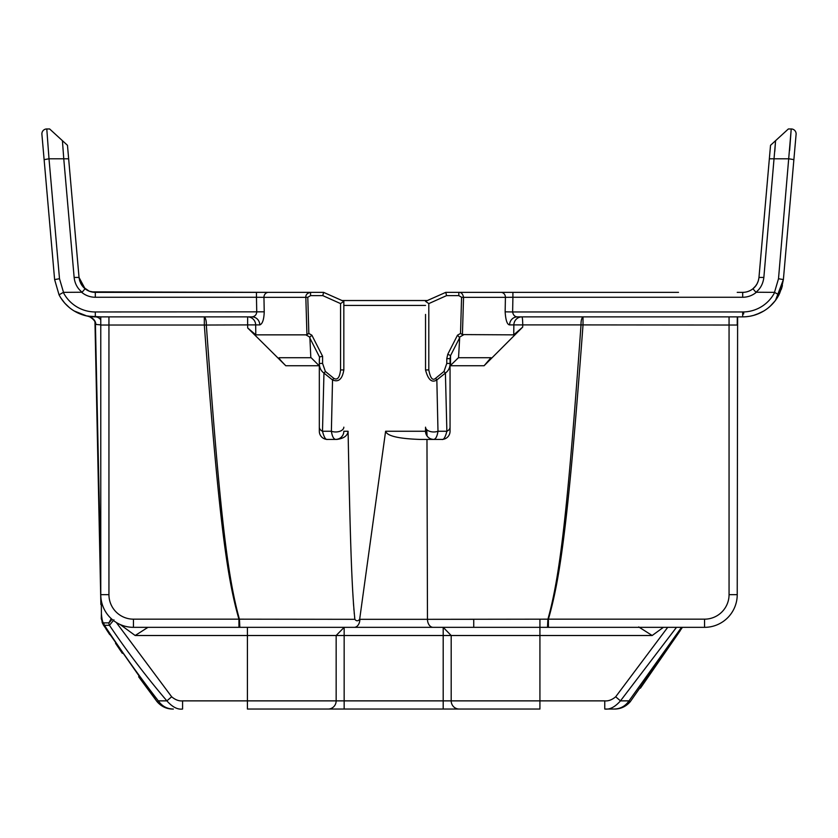 <?xml version="1.0" encoding="UTF-8"?>
<svg xmlns="http://www.w3.org/2000/svg" width="838" height="838" viewBox="0 0 838 838"><rect width="100%" height="100%" fill="white"/><g stroke="black" fill="none" stroke-linecap="round" stroke-linejoin="round"><path stroke-width="1.26" d="M58.922 137.463L62.421 140.669L63.761 158.791L49.002 158.791L46.781 128.958L49.631 128.958L67.469 145.299L79.023 277.399M81.558 284.857L79.034 277.441L74.142 277.441C74.812 283.569 77.473 288.492 82.103 292.232L85.067 288.754A16.341 16.341 0 0 0 95.312 292.357L323.594 292.357L322.18 292.357L323.594 292.357L343.831 301.345L343.831 369.935C342.292 379.164 338.531 382.505 332.529 379.949L323.96 373.088C320.933 370.857 319.393 367.652 319.32 363.451L319.498 356.978L322.588 356.255L311.872 335.2L308.845 333.451L307.787 297.291L310.552 295.625L322.808 295.625L340.563 303.597L343.831 301.345M68.653 158.832L79.034 277.441L85.067 288.754L83.915 287.738M46.781 128.958A4.902 4.902 0 0 0 41.9 134.29A4.902 4.902 0 0 1 46.781 128.958A4.902 4.902 175 0 0 41.9 134.29A4.902 4.902 0 0 1 46.781 128.958A4.902 4.902 175 0 0 41.9 134.29L44.121 159.639L49.002 158.791L59.498 278.729L63.51 292.357L82.103 292.232M756.567 314.439A40.853 40.853 0 0 1 753.718 315.36A40.853 40.853 0 0 1 753.718 315.36L753.718 315.36A40.853 40.853 0 0 0 756.829 314.344L763.858 310.961A40.853 40.853 0 0 0 769.996 306.404L775.192 300.779A40.853 40.853 0 0 0 775.538 300.308L783.383 279.578L778.952 294.829L774.49 292.357L755.897 292.232C760.37 288.817 763.02 283.883 763.858 277.441L775.579 140.669L788.369 128.958L770.531 145.299L775.579 140.669L774.783 151.479L775.579 140.669L788.369 128.958L791.219 128.958A4.902 4.902 0 0 1 796.1 134.29L793.879 159.639L796.1 134.29M774.49 292.357L778.502 278.729L791.124 130.131M94.338 316.858L93.427 316.827M93.133 316.816L92.515 316.774M92.18 316.754L91.583 316.701M91.279 316.67L90.63 316.607M44.121 159.639L54.617 279.578L59.048 294.829L63.311 292.41A35.95 35.95 0 0 0 95.312 311.966L264.232 311.83C263.96 319.592 262.472 323.95 259.79 324.903L255.663 324.903L255.81 334.854L247.671 327.941L285.8 365.756C280.73 360.623 278.52 357.952 279.159 357.721L310.825 357.721L309.861 337.138L305.87 334.854L255.81 334.854M45.87 179.615L46.404 185.774L45.87 179.615M46.404 185.774L54.617 279.578L59.048 294.829A40.853 40.853 0 0 0 59.289 295.29L61.08 298.318M335.703 439.426L336.792 439.426C343.779 438.515 347.55 435.791 348.095 431.256C350.452 557.521 352.274 593.252 354.862 619.313C356.38 621.272 357.983 621.272 359.659 619.313L385.606 431.256C387.041 435.97 398.479 438.693 419.922 439.426L433.717 439.426C435.739 439.143 437.164 436.42 437.991 431.256L436.839 379.949L435.592 378.315C432.607 380.976 430.344 378.179 428.805 369.935L428.805 303.597L446.56 295.625L445.774 292.357L512.908 292.357L512.908 297.26L742.688 297.26A21.243 21.243 0 0 0 756.264 292.357M678.508 292.357L503.46 292.357M106.489 292.357L103.462 292.357M101.073 292.357L98.245 292.357M268.338 292.357L91.321 291.865M95.658 292.357L256.459 292.357L256.459 297.26L263.949 297.343L264.232 311.83M262.755 292.357L259.885 292.357M262.189 292.357L259.434 292.357M737.231 292.357L742.688 292.357L737.231 292.357M458.815 292.357L500.925 292.357A4.902 4.494 90 0 1 505.419 297.343L512.908 297.26L512.626 311.966L505.146 311.83L505.419 297.343L463.54 297.343C462.775 293.803 461.204 292.148 458.826 292.357L458.815 295.625L446.56 295.625M87.602 290.43L84.418 288.209M55.078 133.944L53.999 132.949M48.384 150.442L46.855 129.869M60.776 297.846A40.853 40.853 0 0 1 59.048 294.829A40.853 40.853 0 0 0 60.776 297.846A40.853 40.853 0 0 1 59.048 294.829A40.853 40.853 0 0 0 60.776 297.846L64.715 303.094A40.853 40.853 0 0 0 64.746 303.136L69.292 307.515A40.853 40.853 0 0 0 74.163 310.971L86.88 315.989M95.312 311.966L95.312 316.869A40.853 40.853 0 0 1 59.048 294.829A40.853 40.853 0 0 0 95.312 316.869L95.165 316.869M94.935 316.869L92.232 316.754M89.352 316.439L86.859 315.989A40.853 40.853 0 0 0 87.498 316.115C92.683 317.497 95.49 320.273 95.92 324.432L100.77 324.872M87.749 316.167L100.77 316.869L100.77 594.666A32.682 32.682 0 0 0 133.452 627.337L239.846 627.337L239.448 619.313C227.444 576.303 219.734 512.416 206.326 324.903C206.441 321.048 205.781 318.377 204.325 316.869L104.017 316.869M81.736 292.357A21.243 21.243 0 0 0 95.312 297.26L256.459 297.26L256.742 311.966C256.449 314.879 254.878 316.513 252.018 316.869L95.312 316.869L100.77 316.869L100.77 325.039L108.94 325.039L108.94 594.666L100.77 594.666A32.682 32.682 0 0 0 133.452 627.337L133.452 619.167L238.945 619.167C226.417 576.052 218.309 512.123 204.325 325.039L108.94 325.039L108.94 316.869L105.672 316.869M101.838 316.869L100.131 316.869M97.941 316.869L96.276 316.869M738.435 316.869L739.168 316.869M729.06 316.869L583.018 316.869L583.018 325.039C568.552 518.439 560.486 577.424 548.398 619.167L704.549 619.167A24.512 24.512 0 0 0 729.06 594.666L729.06 316.869L736.183 316.869M259.79 324.903A8.171 7.772 -90 0 0 252.018 316.869L204.325 316.869L204.325 325.039L247.629 324.903L247.671 327.941M740.111 316.869L737.911 316.869M737.304 316.869L737.231 325.039L581.017 324.903C580.933 320.818 581.603 318.147 583.018 316.869L517.35 316.869A8.171 7.772 -90 0 0 509.577 324.903C507.158 324.589 505.681 320.231 505.146 311.83M744.982 316.806L742.688 316.869A40.853 40.853 0 0 0 778.952 294.829A40.853 40.853 0 0 1 742.688 316.869L517.35 316.869C514.783 316.754 513.212 315.119 512.626 311.966L742.688 311.966A35.95 35.95 0 0 0 774.689 292.41M238.945 627.337L238.945 619.167L354.862 619.313L354.6 617.061M354.264 613.688L354.181 612.767M353.961 610.095L353.835 608.629M353.615 605.644L353.416 602.826M319.32 359.125L319.32 431.256A8.171 8.171 0 0 0 327.49 439.426C325.699 440.002 324.034 437.279 322.494 431.256L323.96 373.088L325.374 371.454L322.588 363.451L322.588 356.255M94.966 322.054L100.874 604.502L102.278 604.47M111.224 618.612L108.898 622.864L103.891 622.864C102.823 623.294 101.995 620.246 101.398 613.741L101.325 600.657M100.77 572.417L95.427 324.442C96.716 320.545 87.55 314.931 87.498 316.115A40.853 40.853 0 0 1 86.859 315.989L86.859 315.989M341.695 300.528L427.673 300.528M343.831 325.469L343.831 326.673M343.831 328.444L343.831 330.643M343.831 314.428L343.831 302.172M460.523 333.451L462.429 334.582L463.54 297.343L461.581 297.291L460.523 333.451L457.496 335.2L447.785 354.233L446.78 358.633L450.048 358.633L450.048 363.451C450.111 367.505 448.56 370.71 445.407 373.088L436.839 379.949C431.874 383.123 428.103 379.782 425.536 369.935L425.536 314.428M425.536 330.643L425.536 328.444M425.536 326.663L425.536 325.469M385.606 431.256L425.536 431.256L425.536 427.171A8.171 4.798 0 0 0 429.726 431.361A8.171 4.798 0 0 0 437.991 431.256L446.874 431.256C445.313 437.321 443.648 440.044 441.877 439.426L433.707 439.426C430.02 439.217 427.464 437.446 426.05 434.094A8.171 8.171 0 0 0 433.707 439.426L419.922 439.426M428.805 303.597L425.536 301.345L445.774 292.357M462.429 334.582L513.725 334.854L513.862 324.903A8.171 8.034 90 0 1 521.906 316.869A8.171 0.838 -90 0 1 522.734 324.903L509.577 324.903M305.87 334.854L306.938 334.582L305.828 297.343L307.787 297.291M759.961 313.045L753.603 315.381A40.853 40.853 0 0 1 752.231 315.748A40.853 40.853 0 0 0 753.603 315.381M748.659 316.439L750.869 316.041M746.469 316.701L745.872 316.743M746.03 316.733L745.16 316.795M781.288 289.403L783.383 279.578L793.879 159.639L788.998 158.791L769.347 158.791L770.531 145.299L758.977 277.388M742.688 297.26L742.688 292.357L743.945 292.315L742.688 292.357A16.341 16.341 0 0 0 752.933 288.754C756.316 286.135 758.327 282.364 758.966 277.441L763.858 277.441M755.792 285.789L752.933 288.754L755.897 292.232M745.401 292.137L744.029 292.305L745.401 292.137M239.857 627.337L704.549 627.337A32.682 32.682 0 0 0 737.231 594.666L737.618 316.869M745.558 316.774L749.141 316.355M758.264 280.971L756.976 283.956M742.688 292.357A16.341 16.341 0 0 0 752.933 288.754L754.053 287.769M426.783 429.716L427.055 436.001M67.469 145.299L68.653 158.791L63.761 158.791L74.142 277.441M62.421 140.669L59.875 138.343M84.512 288.293L82.878 286.627M79.725 280.95L79.034 277.441M737.985 316.869L738.875 316.869M704.549 619.167L704.549 627.337L682.425 627.337L630.186 701.783L629.013 700.872C625.337 706.193 620.33 708.917 613.992 709.042L604.764 709.042C609.771 709.734 615.008 707.01 620.466 700.872L676.496 627.337M597.463 627.337L599.977 627.337M604.387 627.337L599.673 627.337M431.79 627.337L356.108 627.337M246.068 627.337L147.97 627.337L135.169 635.508L120.148 624.509M150.337 627.337L148.179 627.348M160.194 627.337L182.967 627.337M247.419 627.337L247.419 700.872L336.153 700.872L336.153 635.508L344.156 627.337L344.156 635.508L135.169 635.508M116.304 622.477L171.664 696.787C175.32 699.856 178.955 701.217 182.579 700.872L247.419 700.872L247.419 709.042L539.923 709.042L539.923 700.872L604.764 700.872C608.388 701.217 612.023 699.856 615.679 696.787L667.708 627.337M457.496 335.2L459.685 337.683L458.543 357.721L490.984 357.721L484.081 365.756L522.713 327.071L522.734 324.903L581.017 324.903C567.148 518.764 559.48 577.654 547.895 619.313L547.497 627.337L430.449 627.337M426.971 439.426L427.464 619.313L548.398 619.167L548.398 627.337M79.097 278.038L81.024 283.967M83.412 287.225L89.331 291.226L95.312 292.357L95.312 297.26M64.547 302.906L65.102 303.524M68.863 307.158L69.743 307.881A40.853 40.853 0 0 0 74.163 310.971A40.853 40.853 0 0 1 69.292 307.515A40.853 40.853 0 0 0 74.163 310.971A40.853 40.853 0 0 1 69.292 307.515M763.858 310.961A40.853 40.853 0 0 0 769.996 306.404A40.853 40.853 0 0 1 763.858 310.961A40.853 40.853 0 0 0 768.257 307.881L771.19 305.294M774.7 301.408L778.272 296.086M758.914 277.954L758.327 280.772M757.07 283.789L755.258 286.47M758.945 277.671L770.531 145.299M751.864 315.832A40.853 40.853 0 0 1 750.628 316.094A40.853 40.853 0 0 0 751.864 315.832A40.853 40.853 0 0 1 751.602 315.884L751.497 315.916A40.853 40.853 0 0 1 750.628 316.094A40.853 40.853 0 0 0 753.341 315.455A40.853 40.853 0 0 1 752.943 315.57L752.838 315.591A40.853 40.853 0 0 1 752.231 315.748M750.544 316.104A40.853 40.853 0 0 1 749.277 316.335A40.853 40.853 0 0 0 750.544 316.104A40.853 40.853 0 0 1 749.277 316.335A40.853 40.853 0 0 0 750.544 316.104L753.729 315.35A40.853 40.853 0 0 0 756.829 314.344M749.214 316.345A40.853 40.853 0 0 1 743.777 316.858A40.853 40.853 0 0 0 744.553 316.827A40.853 40.853 0 0 1 743.777 316.858A40.853 40.853 0 0 0 749.214 316.345A40.853 40.853 0 0 1 748.994 316.387A40.853 40.853 0 0 0 749.214 316.345L749.277 316.335M779.445 293.855L782.294 286.03M743.076 316.869L745.757 316.754M757.06 283.81L758.275 280.94M663.413 627.337L652.174 635.508L344.156 635.508L344.156 709.042M113.947 619.827L109.453 625.316C126.905 651.241 146.042 676.423 166.877 700.872L158.34 700.872L157.156 701.783C161.608 706.759 167.003 709.178 173.351 709.042C167.013 708.917 162.006 706.193 158.34 700.872C139.338 676.371 121.384 651.189 104.467 625.316L103.367 624.98L101.283 618.695L101.398 613.741M171.664 696.787L166.877 700.872C172.345 707.01 177.572 709.734 182.579 709.042L182.579 700.872M109.652 622.152L112.009 619.324M681.535 627.337L629.013 700.872L620.466 700.872L615.679 696.787M652.174 635.508L638.713 626.939M247.419 709.042L328.161 709.042A8.171 7.992 90 0 0 336.153 700.872L451.19 700.872L451.19 635.508L443.197 627.337L443.197 709.042M782.409 285.58L781.32 289.33M792.13 179.615L791.596 185.774L792.13 179.615M791.219 128.958L789.616 150.473M359.879 619.313L427.464 619.313A8.171 5.636 90 0 0 433.099 627.337L354.254 627.337A8.171 5.636 90 0 0 359.879 619.313A8.171 5.636 -90 0 1 355.05 627.253M425.536 431.256A8.171 8.171 0 0 0 426.05 434.094A8.171 8.171 0 0 1 425.536 431.256A8.171 8.171 0 0 0 426.353 434.817M459.507 337.138L463.498 334.854M522.713 327.071L513.725 334.854M311.872 335.2L309.861 337.138M308.845 333.451L306.938 334.582M310.552 295.625L310.552 292.357C307.232 293.111 305.661 294.777 305.828 297.343L263.949 297.343A4.902 4.494 90 0 1 268.443 292.357M322.808 295.625L323.594 292.357M336.792 439.426L335.661 439.426C333.618 439.112 332.183 436.389 331.377 431.256L332.529 379.949L333.786 378.315L325.374 371.454M327.49 439.426L335.661 439.426A8.171 8.171 0 0 0 343.831 431.256A8.171 8.171 0 0 1 343.014 434.828A8.171 8.171 0 0 0 343.831 431.256L348.095 431.256M319.32 431.256L319.32 363.451L322.588 363.451M446.78 358.633L446.78 363.451L443.993 371.454L445.407 373.088L446.874 431.256A8.171 5.164 180 0 0 450.048 427.171L450.048 431.256A8.171 8.171 0 0 1 441.877 439.426M446.78 363.451L450.048 363.451L450.048 427.171M459.685 337.683L450.551 355.616L450.048 358.633L450.048 365.892L458.438 357.721M447.785 354.233L450.551 355.616L450.519 365.42M458.543 357.721L457.244 358.695M313.8 360.361L316.523 363.084M319.32 365.892L311.149 357.721M309.683 337.683L319.498 356.978M255.663 324.903L247.629 324.903L247.639 316.869A8.171 8.034 -90 0 1 255.663 324.903M59.498 278.729L54.617 279.578M539.923 619.313L539.923 700.872L451.19 700.872A8.171 7.992 90 0 0 459.182 709.042L539.923 709.042M49.002 158.791L63.761 158.791L49.002 158.791M95.312 316.869A8.171 7.039 -90 0 1 100.77 319.886M285.8 365.756L319.184 365.756M343.831 305.43L425.536 305.43M461.581 297.291L458.815 295.625M743.474 316.869L742.688 316.869L742.688 311.966M778.502 278.729L783.383 279.578M743.704 312.385A4.902 1.016 90 0 1 743.62 314.03M473.742 627.337L473.742 619.313L427.464 619.313M450.195 365.756L484.081 365.756M69.743 307.881A40.853 40.853 0 0 0 74.163 310.971M108.898 622.864A4.902 4.159 -90 0 0 109.453 625.316L104.467 625.316A4.902 4.305 -90 0 1 103.891 622.864M108.94 594.666A24.512 24.512 0 0 0 133.452 619.167M729.06 594.666L737.231 594.666M604.764 700.872L604.764 709.042M426.05 434.094A8.171 8.171 0 0 0 433.707 439.426M425.536 369.935L428.805 369.935M443.993 371.454L435.592 378.315M340.563 303.597L340.563 369.935C339.641 377.666 337.379 380.452 333.786 378.315M343.831 369.935L340.563 369.935M319.32 427.171A8.171 5.164 0 0 0 322.494 431.256L331.377 431.256A8.171 4.798 0 0 0 339.652 431.361A8.171 4.798 0 0 0 343.831 427.171M83.57 287.392L81.946 285.433M80.909 283.757L79.558 280.395M738.278 316.869L740.352 316.869M747.988 316.523L746.888 316.659M746.616 316.68L746.071 316.733M758.966 277.441L758.914 277.996M100.874 604.47L100.11 565.262M102.006 621.89L102.749 623.86M103.367 624.98L157.156 701.783L138.637 676.758M122.327 653.336L115.539 643.312M109.705 634.586L106.059 629.066M356.265 627.337L354.264 627.337M512.908 292.357L509.913 292.357M507.357 292.357L505.01 292.357M502.769 292.357L501.051 292.357M752.933 288.754L753.959 287.863M630.029 701.982L630.186 701.783C625.735 706.759 620.34 709.178 613.992 709.042M640.421 688.187L680.226 630.668M335.661 439.426C339.275 439.238 341.81 437.509 343.266 434.262"/></g></svg>
